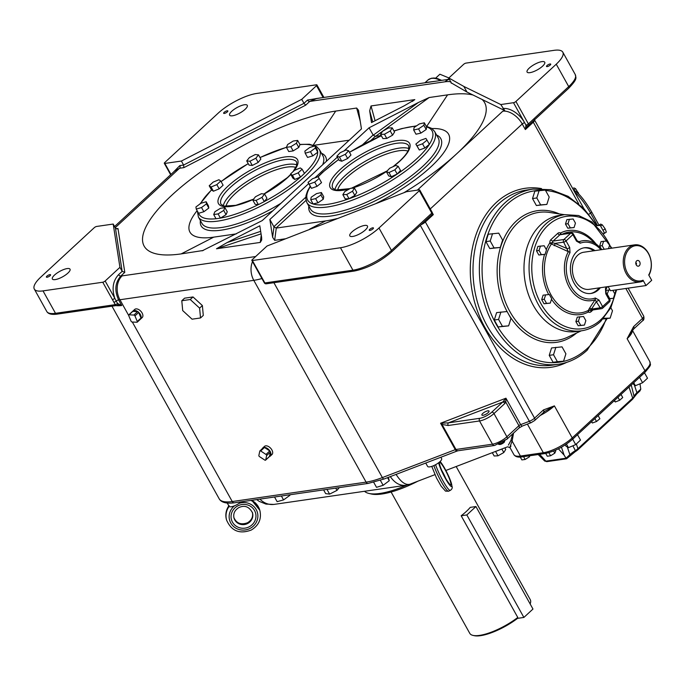 <?xml version="1.0" encoding="UTF-8"?>
<svg xmlns="http://www.w3.org/2000/svg" width="686" height="686" viewBox="0 0 686 686"><rect width="100%" height="100%" fill="white"/><g stroke="black" fill="none" stroke-linecap="round" stroke-linejoin="round"><path stroke-width="1.03" d="M227.289 503.121L229.047 506.268A8.026 2.444 -29.1 0 0 233.892 506.054A8.026 2.444 -29.1 0 0 241.078 501.843M425.74 463.041L427.592 466.377A8.026 2.444 -29.1 0 0 431.305 466.531A8.026 2.444 -29.1 0 0 439.906 461.704A8.026 2.444 -29.1 0 0 441.621 458.574L440.884 457.245M482.755 413.452A4.09 1.243 150.9 0 1 486.468 411.214A4.09 1.243 150.9 0 1 489.032 411.068A4.09 1.243 150.9 0 1 488.158 412.663A4.09 1.243 150.9 0 1 484.453 414.901A4.09 1.243 150.9 0 1 481.889 415.047A4.09 1.243 150.9 0 1 482.755 413.452M274.529 496.998L277.127 501.663L283.558 499.905L289.912 495.326L289.895 494.769M281.389 496.004L283.558 499.905M289.621 494.812L289.912 495.326M388.336 477.37L389.262 480.706L383.14 485.311L376.503 487.317L373.716 482.309M380.37 480.337L383.14 485.311M387.564 477.662L389.262 480.706M323.595 489.881L325.679 493.628L329.606 494.117L336.98 490.387L339.253 487.609M326.973 489.392L329.606 494.117M335.72 488.123L336.98 490.387M503.533 401.25A1.921 0.806 -157.1 0 1 505.805 402.125L518.916 425.672L506.903 436.776L493.98 413.555L504.87 403.479L505.805 402.125L505.942 398.206L502.709 402.065L491.819 412.14A9.621 2.924 150.9 0 1 479.78 418.306L448.447 422.85L440.575 423.236L442.041 424.463L455.958 449.476A1.921 0.583 -29.1 0 0 455.281 449.664L382.376 477.585A46.176 14.037 150.9 0 1 366.101 482.129L232.254 501.543A46.176 14.037 150.9 0 1 219.177 498.791L111.972 306.179M132.355 311.77A0.96 0.575 -132.7 0 1 132.672 311.367A5.531 3.293 47.3 0 1 132.973 311.024L134.679 309.446A5.531 3.293 47.3 0 1 142.088 312.979A5.531 3.293 47.3 0 1 142.191 317.575L141.024 318.647M262.258 448.73A5.531 3.293 47.3 0 1 262.772 447.967L264.479 446.397A5.531 3.293 47.3 0 1 271.888 449.93A5.531 3.293 47.3 0 1 271.982 454.518L270.284 456.096A5.531 3.293 47.3 0 1 269.435 456.567A0.96 0.575 -132.7 0 1 269.366 456.662L265.576 460.16A0.96 0.575 47.3 0 1 264.796 460.083L259.497 456.61A0.96 0.575 47.3 0 1 258.862 455.478L259.797 451.105A0.96 0.575 47.3 0 1 260.697 450.976L265.988 454.441A0.96 0.575 47.3 0 1 266.622 455.573L265.696 459.954A0.96 0.575 47.3 0 1 265.576 460.16M132.973 311.024A5.531 3.293 47.3 0 1 137.775 311.641A0.96 0.575 -132.7 0 1 138.598 312.31A5.531 3.293 47.3 0 1 140.381 314.557A5.531 3.293 47.3 0 1 141.067 318.184A0.96 0.575 -132.7 0 1 140.973 318.707L137.243 322.154A0.96 0.575 47.3 0 1 136.934 322.249L132.089 322A0.96 0.575 47.3 0 1 131.052 321.151L128.711 315.577A0.96 0.575 47.3 0 1 129.071 314.805L133.907 315.063A0.96 0.575 47.3 0 1 134.945 315.903L137.294 321.485A0.96 0.575 47.3 0 1 137.243 322.154M262.772 447.967A5.531 3.293 47.3 0 1 263.57 447.512M263.613 447.504A0.96 0.575 -132.7 0 1 264.333 447.401A5.531 3.293 47.3 0 1 269.915 451.054A0.96 0.575 -132.7 0 1 270.413 451.954A0.96 0.575 47.3 0 1 270.404 452.083L269.478 456.456A0.96 0.575 47.3 0 1 269.435 456.567M138.598 312.31A0.96 0.575 47.3 0 1 138.675 312.464L141.016 318.038A0.96 0.575 47.3 0 1 141.067 318.184M132.672 311.367A0.96 0.575 47.3 0 1 132.792 311.367L137.637 311.615A0.96 0.575 47.3 0 1 137.775 311.641M181.79 300.742L184.568 298.178L193.023 296.952L202.379 305.562L203.288 315.406L200.518 317.961L192.063 319.187L182.699 310.578L181.79 300.742L190.245 299.516L199.609 308.125L200.518 317.961M193.023 296.952L190.245 299.516M202.379 305.562L199.609 308.125M264.333 447.401A0.96 0.575 47.3 0 1 264.479 447.478L269.77 450.951A0.96 0.575 47.3 0 1 269.915 451.054M270.413 451.954A5.531 3.293 47.3 0 1 270.284 456.096M117.743 304.944L121.731 305.527L117.58 303.478L116.226 301.085A1.921 0.583 150.9 0 1 118.609 299.919C114.339 290.598 115.068 282.641 120.779 276.046A1.921 1.14 47.3 0 1 118.609 274.632C112.924 280.806 111.655 288.695 114.802 298.299L105.164 280.994L119.939 267.343L122.168 271.347L124.801 272.325L117.983 228.532L117.126 228.867L115.428 228.052L122.168 271.347L118.609 274.632M113.91 302.243A1.921 0.583 -29.1 0 0 116.226 301.085L114.802 298.299A1.921 0.583 -29.1 0 1 112.393 299.533L115.248 304.644L55.497 313.313A30.784 9.355 150.9 0 1 46.777 311.478L34.3 289.055A30.784 9.355 -29.1 0 0 43.012 290.89L102.763 282.229L112.393 299.533M34.3 289.055A30.784 9.355 -29.1 0 1 40.86 277.033L94.265 227.683A1.921 0.583 150.9 0 1 96.675 226.449L113.199 224.048L115.428 228.052M105.164 280.994A1.921 0.583 150.9 0 1 102.763 282.229M119.939 267.343L113.199 224.048M50.078 275.703A2.401 0.729 150.9 0 1 47.891 277.015A2.401 0.729 150.9 0 1 46.382 277.101A2.401 0.729 150.9 0 1 46.897 276.158A2.401 0.729 150.9 0 1 49.075 274.846A2.401 0.729 150.9 0 1 50.584 274.76A2.401 0.729 150.9 0 1 50.078 275.703M67.871 273.122A10.101 3.07 150.9 0 1 58.713 278.636A10.101 3.07 150.9 0 1 52.368 278.996A10.101 3.07 150.9 0 1 54.52 275.052A10.101 3.07 150.9 0 1 63.678 269.538A10.101 3.07 150.9 0 1 70.023 269.178A10.101 3.07 150.9 0 1 67.871 273.122M115.222 227.692L178.48 169.236A17.313 10.29 -132.7 0 0 174.75 170.934L179.586 168.25A1.921 1.432 81.7 0 0 179.835 165.592L173.318 172.255M178.48 169.236A28.855 8.772 150.9 0 1 179.586 168.25L183.891 167.624L183.608 165.043L179.835 165.592M183.891 167.624L305.673 105.181L303.975 103.329L183.608 165.043L181.378 161.047L301.754 99.324L303.975 103.329L307.534 100.036A1.921 1.14 47.3 0 0 309.695 101.459L316.692 98.484A17.313 12.888 81.7 0 0 311.152 101.211L445.008 81.797A28.855 8.772 150.9 0 1 451.045 81.951M285.196 238.814L274.657 240.34L276.278 228.078L325.601 220.926A84.001 25.536 -29.1 0 0 336.869 218.611M272.616 237.245L269.855 219.486L273.988 226.912L272.616 237.245L274.657 240.34M269.855 219.486L308.7 183.591M314.874 177.88L337.358 157.111M344.055 150.92L369.077 127.793L418.451 102.471L373.227 135.193L375.499 136.377L429.196 97.523L418.451 102.471M429.196 97.523L447.581 94.857A130.829 39.779 150.9 0 1 472.971 94.994L466.96 92.044L463.839 86.445L500.789 104.546L504.75 110.566L472.971 94.994M451.508 83.032L466.96 92.044M375.088 120.745L371.032 105.953L414.816 99.607L404.268 105.781L371.503 122.58L369.668 110.798L372.721 121.954M371.032 105.953L369.668 110.798M203.279 250.467L181.181 253.897A130.829 39.779 150.9 0 1 172.014 195.021A130.829 39.779 150.9 0 1 335.72 111.081L356.651 108.045L360.253 121.173M202.113 250.862L262.232 220.592L361.453 128.899L358.504 110.266L356.651 108.045M261.246 235.049L260.268 242.424L216.493 248.769L261.066 233.866M260.671 231.354L227.04 242.604L216.493 248.769M227.04 242.604L259.805 225.797L261.64 237.588L261.683 239.98L260.268 242.424M252.388 260.534L340.462 247.757A30.784 9.355 -29.1 0 0 378.981 228.009L419.317 190.734A1.921 0.583 150.9 0 0 419.729 189.979A1.921 0.583 150.9 0 0 419.18 189.868L406.472 191.711L267.025 246.017L252.259 259.668A1.921 0.583 150.9 0 0 251.848 260.414L264.324 282.838A1.921 1.921 0 0 0 266.279 283.807L354.353 271.039A1.921 1.432 -98.3 0 1 352.938 270.181L264.873 282.949L252.388 260.534A1.921 0.583 150.9 0 1 251.848 260.414M562.803 52.17L575.28 74.585A30.784 9.355 150.9 0 1 568.72 86.608L528.383 123.892L515.906 101.468L556.243 64.192A30.784 9.355 -29.1 0 0 562.803 52.17A30.784 9.355 -29.1 0 0 554.091 50.335L466.017 63.103A1.921 0.583 150.9 0 0 463.616 64.338L448.841 77.99L463.839 86.445M448.841 77.99L451.294 83.22M197.122 210.662A84.001 25.536 -29.1 0 0 213.74 237.142L236.344 233.866M376.202 203.408A84.001 25.536 -29.1 0 0 442.976 153.724A84.001 25.536 -29.1 0 0 431.966 128.556M482.104 99.47A130.829 39.779 150.9 0 1 456.747 153.733A130.829 39.779 150.9 0 1 404.037 192.646M417.362 190.125L502.769 111.201L504.75 110.566M369.077 127.793L373.227 135.193M349.234 140.184L314.025 145.295M220.772 181.01L223.113 185.211L219.177 188.847L213.397 191.222L211.554 189.953L209.213 185.752L213.149 182.116L218.928 179.741L220.772 181.01L216.836 184.645L211.056 187.012L209.213 185.752M213.397 191.222L211.056 187.012M219.177 188.847L216.836 184.645M196.247 209.093L195.922 206.975L200.861 203.296L206.134 201.735L206.469 203.853L201.521 207.532L196.247 209.093L198.588 213.295L203.862 211.734L201.521 207.532M206.134 201.735L208.475 205.937L208.81 208.055L203.862 211.734M208.81 208.055L206.469 203.853M224.914 207.618L227.255 211.82L226.046 214.649L220.523 218.071L216.039 218.757L213.698 214.555L214.898 211.725L220.515 208.252L224.914 207.618L223.705 210.448L218.097 213.912L213.698 214.555M220.438 218.122L218.097 213.912M226.046 214.649L223.705 210.448M264.616 194.044L266.957 198.254L264.29 201.598L258.399 204.625L255.158 204.299L252.817 200.098L255.484 196.745L261.383 193.726L264.616 194.044L261.949 197.397L256.058 200.423L252.817 200.098M258.399 204.625L256.058 200.423M264.29 201.598L261.949 197.397M302.123 169.21L304.464 173.412L300.528 177.057L294.748 179.423L292.408 175.222L290.564 173.952L294.5 170.317L300.279 167.941L302.123 169.21L298.187 172.846L292.408 175.222M300.528 177.057L298.187 172.846M294.748 179.423L292.905 178.154L290.564 173.952M381.236 135.545L375.499 136.377M273.988 226.912L276.278 228.078M431.691 214.881L433.312 214.624L432.377 213.861M301.754 99.324L316.52 85.673L323.14 97.549M170.968 174.433L164.854 163.44A1.921 0.583 150.9 0 1 164.306 163.328A1.921 0.583 150.9 0 1 164.717 162.573L218.122 113.216A30.784 9.355 -29.1 0 1 256.641 93.468L316.392 84.807A1.921 0.583 150.9 0 1 316.932 84.918A1.921 0.583 150.9 0 1 316.52 85.673M164.854 163.44L181.378 161.047M227.34 111.878A2.401 0.729 150.9 0 1 225.162 113.199A2.401 0.729 150.9 0 1 223.653 113.284A2.401 0.729 150.9 0 1 224.168 112.341A2.401 0.729 150.9 0 1 226.346 111.029A2.401 0.729 150.9 0 1 227.855 110.943A2.401 0.729 150.9 0 1 227.34 111.878M245.134 109.297A10.101 3.07 150.9 0 1 235.984 114.819A10.101 3.07 150.9 0 1 229.639 115.179A10.101 3.07 150.9 0 1 231.791 111.235A10.101 3.07 150.9 0 1 240.949 105.721A10.101 3.07 150.9 0 1 247.286 105.352A10.101 3.07 150.9 0 1 245.134 109.297M515.906 101.468A1.921 0.583 150.9 0 1 513.497 102.703L524.636 122.725A19.242 11.439 -132.7 0 0 503.018 108.551M500.789 104.546L513.497 102.703M550.206 65.067A2.401 0.729 150.9 0 1 548.028 66.379A2.401 0.729 150.9 0 1 546.519 66.465A2.401 0.729 150.9 0 1 547.025 65.53A2.401 0.729 150.9 0 1 549.212 64.21A2.401 0.729 150.9 0 1 550.721 64.124A2.401 0.729 150.9 0 1 550.206 65.067M542.583 66.173A10.101 3.07 150.9 0 1 533.425 71.687A10.101 3.07 150.9 0 1 527.08 72.056A10.101 3.07 150.9 0 1 529.232 68.111A10.101 3.07 150.9 0 1 538.39 62.589A10.101 3.07 150.9 0 1 544.735 62.229A10.101 3.07 150.9 0 1 542.583 66.173M372.944 228.884A2.401 0.729 150.9 0 1 370.757 230.196A2.401 0.729 150.9 0 1 369.248 230.282A2.401 0.729 150.9 0 1 369.763 229.347A2.401 0.729 150.9 0 1 371.941 228.035A2.401 0.729 150.9 0 1 373.45 227.949A2.401 0.729 150.9 0 1 372.944 228.884M365.312 229.99A10.101 3.07 150.9 0 1 356.154 235.504A10.101 3.07 150.9 0 1 349.817 235.873A10.101 3.07 150.9 0 1 351.969 231.928A10.101 3.07 150.9 0 1 361.119 226.414A10.101 3.07 150.9 0 1 367.464 226.046A10.101 3.07 150.9 0 1 365.312 229.99M528.006 125.675A1.921 1.432 -98.3 0 1 527.388 125.975A1.921 1.921 0 0 0 528.417 125.487A1.921 1.14 47.3 0 0 528.383 123.892A1.921 0.583 150.9 0 1 525.973 125.126L525.356 129.56L527.483 125.958M118.369 304.841L117.658 305.038A1.921 1.038 -130.9 0 0 117.563 303.486A1.921 1.02 49.4 0 1 117.666 305.03A1.921 1.02 49.4 0 1 117.658 305.038L117.666 305.03M316.692 98.484L429.016 82.2M436.193 81.162L425.174 82.569L427.85 80.091A17.313 10.29 47.3 0 1 440.515 80.536M504.87 403.479A1.921 1.14 -132.7 0 0 502.709 402.065L448.447 422.85A1.921 1.432 81.7 0 0 448.198 425.5L479.531 420.964A11.542 3.507 -29.1 0 0 493.98 413.555A1.921 1.14 -132.7 0 0 491.819 412.14M442.367 423.476A1.921 0.677 121.2 0 0 442.041 424.463L448.198 425.5M249.387 157.566L255.278 154.539L258.511 154.864L255.852 158.217L249.953 161.236L246.72 160.91L249.387 157.566M258.511 154.864L260.851 159.066L258.193 162.419L252.294 165.446L249.061 165.12L246.72 160.91M252.294 165.446L249.953 161.236M258.193 162.419L255.852 158.217M315.08 145.869L317.421 150.071L317.755 152.198L312.816 155.876L310.475 151.666L305.201 153.227L304.867 151.109L309.815 147.43L315.08 145.869L315.414 147.987L310.475 151.666M317.755 152.198L315.414 147.987M312.816 155.876L307.542 157.428L305.201 153.227M297.638 140.407L299.979 144.609L298.77 147.439L296.429 143.237L290.821 146.71L286.422 147.344L287.623 144.514L293.239 141.042L297.638 140.407L296.429 143.237M298.77 147.439L293.162 150.911L288.763 151.555L286.422 147.344M293.162 150.911L290.821 146.71M424.317 122.794L426.649 126.996L426.212 129.491L420.887 133.101L416.008 134.207L413.667 130.006L414.112 127.502L419.438 123.9L424.317 122.794L423.871 125.289L418.546 128.891L413.667 130.006M392.203 127.845L394.544 132.055L392.589 135.168L386.784 138.443L382.934 138.598L380.593 134.396L382.548 131.283L388.353 128.008L392.203 127.845L390.248 130.966L384.452 134.242L380.593 134.396M348.642 150.783L350.983 154.985L347.656 158.509L341.765 161.227L339.201 160.43L336.86 156.228L340.187 152.704L346.078 149.977L348.642 150.783L345.315 154.307L339.424 157.025L336.86 156.228M319.196 178.446L321.528 182.648L317.052 186.343L311.478 188.324L308.04 182.407L312.524 178.72L318.098 176.739L319.196 178.446L314.711 182.133L309.137 184.114L308.04 182.407M321.382 192.517L323.723 196.728L323.278 199.223L317.961 202.824L313.082 203.931L310.741 199.729L311.178 197.234L316.503 193.632L321.382 192.517L320.945 195.021L315.62 198.623L310.741 199.729M354.456 188.127L356.797 192.329L354.842 195.441L349.045 198.717L345.187 198.88L342.846 194.678L344.801 191.557L350.606 188.281L354.456 188.127L352.501 191.24L346.704 194.515L342.846 194.678M398.189 166.295L400.53 170.505L397.203 174.021L391.312 176.748L388.748 175.942L386.407 171.74L389.742 168.216L395.625 165.498L398.189 166.295L394.862 169.819L388.971 172.546L386.407 171.74M427.009 140.115L429.35 144.317L424.874 148.005L419.3 149.985L415.862 144.077L420.338 140.39L425.912 138.401L427.009 140.115L422.533 143.803L416.959 145.784L415.862 144.077M420.887 133.101L418.546 128.891M426.212 129.491L423.871 125.289M392.589 135.168L390.248 130.966M386.784 138.443L384.452 134.242M347.656 158.509L345.315 154.307M341.765 161.227L339.424 157.025M317.052 186.343L314.711 182.133M311.478 188.324L309.137 184.114M323.278 199.223L320.945 195.021M317.961 202.824L315.62 198.623M354.842 195.441L352.501 191.24M349.045 198.717L346.704 194.515M391.312 176.748L388.971 172.546M397.203 174.021L394.862 169.819M419.3 149.985L416.959 145.784M424.874 148.005L422.533 143.803M563.566 361.205L553.087 362.302L549.229 355.365L551.553 347.956L562.04 346.867L565.899 353.805L563.566 361.205L557.375 361.676L553.516 354.739L555.849 347.339M610.823 307.757L612.487 310.749L610.154 318.15L603.114 318.981M546.853 204.419L536.375 205.517L532.516 198.58L534.848 191.171L545.327 190.082L549.186 197.019L546.853 204.419L540.662 204.891L536.804 197.954L539.136 190.554M500.266 247.475L489.787 248.572L485.92 241.635L488.252 234.226L498.739 233.137L502.598 240.074L500.266 247.475L494.074 247.946L490.216 241.009L492.548 233.609M508.618 325.867L498.139 326.965L494.28 320.028L496.613 312.619L507.091 311.53L510.95 318.467L508.618 325.867L502.426 326.339L498.568 319.402L500.9 312.001M553.087 362.302L557.375 361.676M549.229 355.365L553.516 354.739M610.154 318.15L603.766 318.261M603.363 318.707L603.963 318.621M596.563 225.703L600.267 225.42L604.134 232.357L603.714 233.669M536.375 205.517L540.662 204.891M532.516 198.58L536.804 197.954M485.92 241.635L490.216 241.009M489.787 248.572L494.074 247.946M494.28 320.028L498.568 319.402M498.139 326.965L502.426 326.339M611.869 248.16L591.907 221.921L578.598 215.524L564.698 214.649L559.613 215.387A58.679 43.69 81.7 0 0 540.842 224.614A58.679 43.69 81.7 0 0 527.971 293.154A58.679 43.69 81.7 0 0 576.454 331.535L581.539 330.798C588.657 329.726 595.054 326.587 600.722 321.382L610.9 307.62L616.62 289.818M574.053 227.572L567.794 228.224L565.478 224.065L566.876 219.623L573.136 218.971L575.451 223.13L574.053 227.572L570.332 227.855L568.017 223.696L569.414 219.254M545.07 254.352L538.819 255.003L536.503 250.844L537.901 246.403L544.161 245.751L546.476 249.91L545.07 254.352L541.357 254.635L539.042 250.476L540.439 246.034M550.275 303.109L544.015 303.761L541.7 299.602L543.098 295.16L549.357 294.508L551.673 298.667L550.275 303.109L546.553 303.392L544.238 299.233L545.636 294.791M584.446 325.087L578.187 325.739L575.871 321.58L577.269 317.138L583.529 316.486L585.844 320.645L584.446 325.087L580.733 325.37L578.409 321.211L579.816 316.769M605.764 291.893L606.244 290.358L609.974 289.895M612.872 290.367L614.819 293.865L613.421 298.307L609.417 298.787M601.073 248.598L599.65 246.042L601.047 241.601L607.307 240.949L609.622 245.108L608.508 248.649M567.794 228.224L570.332 227.855M565.478 224.065L568.017 223.696M538.819 255.003L541.357 254.635M536.503 250.844L539.042 250.476M544.015 303.761L546.553 303.392M541.7 299.602L544.238 299.233M578.187 325.739L580.733 325.37M575.871 321.58L578.409 321.211M607.016 294.483L608.791 289.989M613.421 298.307L609.708 298.59L607.393 294.431M604.195 249.275L602.197 245.674L603.594 241.232M599.65 246.042L602.197 245.674M552.539 242.698L549.829 242.913A1.921 0.995 -146 0 0 551.433 243.984L568.351 251.659A1.921 0.918 28.8 0 1 570.015 252.611L569.689 247.449L566.053 240.923A1.921 0.583 150.9 0 1 563.643 242.158L568.351 251.659A30.253 22.527 81.7 0 0 569.226 287.211A30.253 22.527 81.7 0 0 595.079 299.688L600.19 307.817L591.538 309.077A1.921 1.526 33.1 0 0 589.248 308.657L588.382 310.372A1.921 1.243 -117.8 0 0 588.296 312.01A1.921 1.106 120 0 1 590.046 310.081A1.921 1.809 11.3 0 0 588.382 310.372A40.808 30.381 -98.3 0 1 550.918 294.723A40.808 30.381 -98.3 0 1 551.433 243.984A1.921 1.192 134.7 0 0 552.539 242.698A1.921 1.432 -98.3 0 1 553.087 241.069L559.905 234.775L570.709 233.206L563.892 239.508A1.921 1.432 81.7 0 0 563.643 242.158L554.991 243.41L552.539 242.698M561.388 234.346A1.921 1.243 62.2 0 1 560.488 233.069A1.921 1.106 -60 0 0 560.659 234.449M606.33 286.851A28.589 21.283 -98.3 0 1 605.455 288.592L605.789 293.762L609.417 300.288L602.6 306.582A1.921 0.583 -29.1 0 1 600.19 307.817A1.921 1.432 81.7 0 0 601.605 308.674L590.8 310.244A1.921 1.432 -98.3 0 1 590.046 310.081L591.538 309.077L596.563 301.291A1.921 0.583 150.9 0 0 598.972 300.056L595.277 297.998A1.921 1.269 69 0 1 595.079 299.688L589.248 308.657M554.202 245.691A1.921 0.935 113.1 0 0 554.991 243.41L567.279 248.684A1.921 0.583 -29.1 0 0 569.689 247.449M601.922 249.601L598.132 245.708A30.253 22.527 81.7 0 0 579.121 241.704L577.226 240.872M578.006 241.549L576.909 240.392A1.921 0.583 150.9 0 1 576.506 241.146L580.193 243.204A1.921 1.269 69 0 0 579.121 241.704L577.981 241.532M600.353 287.717A23.084 17.193 -98.3 0 1 598.432 289.818A23.084 17.193 -98.3 0 1 591.049 293.454A23.084 17.193 -98.3 0 1 571.97 278.353A23.084 17.193 -98.3 0 1 577.037 251.385A23.084 17.193 -98.3 0 1 584.421 247.757A23.084 17.193 -98.3 0 1 594.976 250.613M590.414 293.531A23.084 17.193 81.7 0 0 597.163 290.007A23.084 17.193 81.7 0 0 599.084 287.897M605.789 293.762A1.921 0.583 -29.1 0 0 606.192 293.008L605.867 289.706A1.921 0.918 28.8 0 1 605.849 289.732M605.455 288.592A1.921 0.918 28.8 0 1 605.867 289.706L607.299 286.714M593.707 250.793A23.084 17.193 81.7 0 0 583.786 247.86M640.004 281.972L589.154 289.338A18.745 13.96 -98.3 0 1 575.391 281.02A18.745 13.96 -98.3 0 1 583.777 252.234L634.619 244.859A18.745 13.96 81.7 0 0 626.241 273.645A18.745 13.96 81.7 0 0 640.004 281.972A18.745 13.96 81.7 0 0 642.868 281.123L643.039 280.205L646.015 285.556L651.7 280.308L648.716 274.949A17.785 13.24 -98.3 0 0 641.77 246.857A17.785 13.24 -98.3 0 0 624.612 262.712A17.785 13.24 -98.3 0 0 643.039 280.205M648.896 275.266A18.745 13.96 81.7 0 0 648.381 253.185A18.745 13.96 81.7 0 0 634.619 244.859M646.015 285.556L610.429 290.718L608.13 286.594M274.126 504.39L274.117 504.39C268.843 505.042 264.101 503.284 259.891 499.116M390.317 476.607C394.716 482.987 399.869 485.885 405.786 485.302L408.624 484.522M405.786 485.302L409.962 484.213C405.589 485.388 400.958 482.121 396.088 474.395M512.742 433.826L510.89 440.558L508.395 445.103M420.998 224.759A5.771 1.758 -29.1 0 0 425.363 221.964L534.557 418.151A2.89 1.715 -132.7 0 1 534.608 420.544L544.735 411.403L554.391 405.88L543.449 409.928L534.557 418.151A5.771 1.758 150.9 0 1 529.369 421.29L520.648 424.625A1.921 0.583 -29.1 0 0 518.916 425.672A2.89 1.715 -132.7 0 1 518.968 428.064L522.363 426.032A2.89 1.175 -111 0 1 520.648 424.625L505.942 398.206L440.575 423.236L455.281 449.664A2.89 1.175 -111 0 0 457.005 451.071L458.077 450.753A2.89 2.152 -98.3 0 1 455.958 449.476L492.462 444.185L479.531 420.964A1.921 1.432 -98.3 0 1 479.78 418.306M510.95 446.029C509.355 448.936 509.749 447.298 512.133 441.107A1.921 1.518 28.3 0 0 510.89 440.558M448.893 77.947L439.898 74.217L435.713 78.084M447.761 79.482L449.021 78.324M625.838 288.48L642.49 318.407L633.598 326.622L627.115 338.678L633.032 329.306M543.509 412.329A2.89 1.715 -132.7 0 0 543.449 409.928M633.598 326.622A2.89 1.715 47.3 0 1 633.65 329.023A2.89 1.715 47.3 0 1 633.615 329.048M632.758 383.594L635.365 385.712L642.593 382.754L647.507 378.2L644.471 372.772M639.481 377.386L644.506 372.798M639.584 377.343L642.593 382.754M633.701 382.728L635.365 385.712M565.264 444.88L565.984 446.166L568.445 447.658L575.7 444.614L580.502 440.086L577.483 434.675L572.69 439.203L575.7 444.614M566.456 444.082L568.445 447.658M591.521 421.701L592.344 422.988L596.52 421.513L599.881 418.743L598.132 415.596M591.589 421.641L592.344 422.988M594.891 418.589L596.52 421.513M520.28 457.065L521.866 459.912L525.133 459.466L529.36 456.876L529.866 455.736M523.564 456.653L525.133 459.466M528.812 455.89L529.36 456.876M614.099 400.847L615.342 401.97L619.638 400.272L622.725 397.528L621.01 394.45M614.51 400.461L615.342 401.97M617.966 397.263L619.638 400.272M545.73 453.42L547.299 456.233L550.592 455.761L554.803 453.163L555.729 451.036L555.308 450.282M548.86 452.666L550.592 455.761M553.602 451.002L554.803 453.163M561.448 447.195L564.081 455.075L566.036 458.214L545.85 461.146A4.588 1.398 150.9 0 1 544.624 460.966L538.21 454.526M640.775 389.151L636.925 392.701A1.921 1.14 47.3 0 1 636.78 393.884L639.952 390.943L640.775 389.151L639.995 383.817M575.52 451.439L566.533 458.788L566.036 458.214L569.886 454.664L567.322 446.98M639.283 265.722A2.89 2.152 -98.3 0 1 636.891 265.705A2.89 2.152 -98.3 0 1 636.256 261.34A2.89 2.152 -98.3 0 1 636.608 260.92A2.89 2.152 -98.3 0 1 639.652 261.752A2.89 2.152 -98.3 0 1 639.283 265.722M636.068 264.53A0.96 0.72 81.7 0 0 635.802 262.695M600.593 226.003L602.334 224.871L600.67 224.099L599.015 225.171M603.783 233.737L606.347 232.082L605.163 228.867L602.334 224.871M602.977 230.282L605.163 228.867M573.522 189.988L575.563 188.667L573.899 187.895L572.75 188.641M578.967 194.215L575.563 188.667M577.792 193.049L578.392 192.655M503.044 448.558L496.638 451.062M492.308 452.674L494.143 455.976L497.993 455.821L503.798 452.546L505.745 449.424L504.879 447.864M495.652 451.611L497.993 455.821M501.852 449.047L503.798 452.546M406.644 485.156A57.718 17.544 150.9 0 1 368.931 493.44A57.718 17.544 150.9 0 1 364.54 491.279M368.931 493.44L371.323 493.997A55.798 16.961 -29.1 0 0 417.937 481.16M466.291 511.482A34.626 10.53 -29.1 0 0 470.262 507.366L475.921 506.542L532.971 609.039L523.881 617.443L517.57 618.352L517.776 617.46L461.172 515.761A34.626 10.53 -29.1 0 0 466.291 511.482M456.164 466.514L530.269 599.658A34.626 10.53 150.9 0 1 530.321 603.474A34.626 10.53 150.9 0 1 530.141 603.963L530.321 603.474M517.776 617.46A34.626 10.53 150.9 0 1 472.98 635.39L474.18 635.665A33.665 10.23 -29.1 0 0 517.57 618.352M461.172 515.761L466.832 514.946L475.921 506.542M466.832 514.946L523.881 617.443M472.98 635.39A34.626 10.53 150.9 0 1 469.764 633.332L391.106 492.008M239.122 503.335A14.432 13.711 -15.5 0 1 256.77 510.684A14.432 13.711 -15.5 0 1 250.193 528.34A14.432 13.711 -15.5 0 1 231.465 524.147A14.432 13.711 -15.5 0 1 234.561 505.788M229.115 506.371A17.313 16.455 164.5 0 0 226.586 520.091L226.423 519.508A17.313 16.455 -15.5 0 1 228.858 505.934M226.5 519.799A17.313 16.455 -15.5 0 1 226.423 519.508C225.145 514.474 226.037 509.792 229.09 505.462M233.926 517.75A9.621 9.141 164.5 0 0 247.56 522.895A9.621 9.141 164.5 0 0 252.457 512.605M247.723 523.469A9.621 9.141 -15.5 0 1 233.995 518.033C233.069 513.634 234.681 510.161 238.822 507.606C244.679 504.879 249.25 506.645 252.534 512.896A9.621 9.141 -15.5 0 1 247.723 523.469M237.716 505.925A12.502 11.885 164.5 0 0 232.477 522.157A12.502 11.885 164.5 0 0 249.301 526.745A12.502 11.885 164.5 0 0 254.54 510.513A12.502 11.885 164.5 0 0 237.716 505.925M251.633 500.317A17.313 16.455 -15.5 0 1 259.797 510.264L259.951 510.838A17.313 16.455 164.5 0 0 250.827 500.437M435.584 464.722A17.313 2.461 63.5 0 0 443.516 481.838A17.313 2.461 63.5 0 0 450.308 490.361C451.817 489.392 452.434 488.183 452.16 486.743L448.79 476.418L444.271 467.535L440.206 461.429M440.112 461.515A14.432 2.049 -116.5 0 1 447.392 473.503A14.432 2.049 -116.5 0 1 451.834 485.602A14.432 2.049 -116.5 0 1 446.037 479.591A14.432 2.049 -116.5 0 1 438.637 462.767M431.777 466.394L436.51 478.005L441.098 486.142L445.514 491.125L448.601 491.21A17.313 2.461 -116.5 0 1 441.818 482.687A17.313 2.461 -116.5 0 1 433.886 465.571M439.357 463.179A12.502 1.784 63.5 0 0 445.343 477.782A12.502 1.784 63.5 0 0 450.942 483.999A12.502 1.784 63.5 0 0 444.948 469.396A12.502 1.784 63.5 0 0 439.357 463.179M441.75 470.425A9.621 1.372 -116.5 0 1 445.626 478.211M420.329 225.377L529.369 421.29A2.89 1.175 -111 0 0 531.093 422.687L534.608 420.544M273.903 282.701L382.376 477.585A2.89 1.175 -111 0 0 384.091 478.991L457.005 451.071M115.857 305.613A46.176 14.037 -29.1 0 0 121.731 305.527L118.609 299.919A46.176 14.037 -29.1 0 0 119.939 299.748L253.794 280.342A46.176 14.037 -29.1 0 0 261.932 278.533M252.508 261.606A17.313 12.888 -98.3 0 0 253.794 280.342L366.101 482.129A2.89 2.152 -98.3 0 0 368.219 483.416L384.091 478.991M255.655 256.53L122.142 275.883A17.313 12.888 -98.3 0 0 119.939 299.748L128.659 315.423M132.321 322.008L232.254 501.543A2.89 2.152 -98.3 0 0 234.372 502.821L368.219 483.416M134.945 315.903L138.675 312.464M137.637 311.615L133.907 315.063M129.071 314.805L132.792 311.367M141.016 318.038L137.294 321.485M260.697 450.976L264.479 447.478M266.622 455.573L270.404 452.083M269.77 450.951L265.988 454.441M269.478 456.456L265.696 459.954M122.142 275.883A28.855 8.772 150.9 0 1 120.779 276.046L124.801 272.325M117.58 303.478A1.921 0.583 -29.1 0 0 117.563 303.486A1.921 0.583 150.9 0 1 115.248 304.644A1.921 1.432 -98.3 0 0 116.654 305.502A1.921 1.921 0 0 0 117.64 305.047A1.921 1.038 -130.9 0 1 117.272 305.201A1.921 1.432 -98.3 0 1 116.654 305.502L56.912 314.162A1.921 1.432 -98.3 0 1 55.497 313.313L43.012 290.89M117.983 228.532L116.26 228.781M305.673 105.181L309.695 101.459A28.855 8.772 150.9 0 1 311.152 101.211M313.245 145.029L335.72 111.081M181.181 253.897L213.74 237.142M325.601 220.926L309.695 229.107M426.735 126.335L447.581 94.857M445.008 81.797A17.313 12.888 -98.3 0 1 449.553 79.276M414.816 99.607L412.217 101.494M373.09 134.996L362.654 144.643M305.776 197.199L273.868 226.697M326.39 161.296A71.19 21.643 -29.1 0 0 321.442 153.244M200.406 220.609A71.19 21.643 -29.1 0 0 272.856 210.774M197.397 211.142L198.383 216.973A69.26 21.06 -29.1 0 0 241.884 214.469A69.26 21.06 -29.1 0 0 304.661 176.654A69.26 21.06 -29.1 0 0 319.419 149.599L322.986 156.005A69.26 21.06 150.9 0 1 322.677 164.726M281.011 203.236A69.26 21.06 150.9 0 1 201.95 223.379L198.383 216.973M300.442 177.091A67.339 20.477 150.9 0 1 264.333 201.555M258.348 204.617A67.339 20.477 150.9 0 1 220.523 218.071M216.013 218.723A67.339 20.477 150.9 0 1 198.666 213.269M200.672 203.433A67.339 20.477 150.9 0 1 211.58 189.971M276.064 228.078L306.016 200.398M370.903 140.433L375.216 136.445M308.837 206.143A75.031 22.81 -29.1 0 0 349.663 211.391A75.031 22.81 -29.1 0 0 424.788 167.89A75.031 22.81 -29.1 0 0 436.596 135.031M438.208 137.92A73.11 22.226 150.9 0 1 422.627 166.466A73.11 22.226 150.9 0 1 356.36 206.392A73.11 22.226 150.9 0 1 310.441 209.024L306.874 202.619A73.11 22.226 -29.1 0 0 352.793 199.986A73.11 22.226 -29.1 0 0 419.06 160.061A73.11 22.226 -29.1 0 0 434.641 131.515L438.208 137.92M426.615 126.927A71.19 21.643 150.9 0 1 416.899 158.646A71.19 21.643 150.9 0 1 337.761 202.259A71.19 21.643 150.9 0 1 310.364 186.575M318.167 176.859A71.19 21.643 150.9 0 1 322.832 172.289A71.19 21.643 150.9 0 1 338.704 159.529M430.276 208.938L522.235 123.96A1.921 0.583 150.9 0 1 524.636 122.725L525.973 125.126A1.921 1.432 -98.3 0 0 527.388 125.975M502.769 111.201A17.313 10.29 47.3 0 1 522.235 123.96L525.356 129.56L533.296 122.219A5.771 1.758 -29.1 0 0 534.531 119.964L583.855 208.578M425.08 220.986A1.921 1.14 47.3 0 0 425.363 221.964L433.312 214.624L432.429 213.037M320.122 97.987L307.534 100.036M419.729 189.979L432.206 212.403A1.921 0.583 150.9 0 1 431.794 213.149L391.457 250.433A30.784 9.355 150.9 0 1 352.938 270.181L340.462 247.757M419.317 190.734L431.794 213.149A1.921 1.14 -132.7 0 1 431.828 214.752A1.921 1.921 0 0 0 432.206 212.403M378.981 228.009L391.457 250.433A1.921 1.14 -132.7 0 1 391.492 252.028L431.828 214.752M533.013 121.242A1.921 1.14 -132.7 0 0 533.296 122.219L578.701 203.785M556.243 64.192L568.72 86.608A1.921 1.14 47.3 0 1 568.754 88.211C578.418 78.05 575.648 77.895 575.28 74.585M266.279 283.807A1.921 1.432 81.7 0 1 264.873 282.949A1.921 0.583 150.9 0 1 264.324 282.838M632.312 330.583A23.084 7.023 -29.1 0 1 627.115 338.678L644.943 370.706L572.218 437.917A23.084 7.023 150.9 0 1 543.329 452.726L520.451 456.044A23.084 7.023 150.9 0 1 513.917 454.672L510.007 447.649L507.657 446.792L445.883 470.459M539.951 415.613A23.084 7.023 -29.1 0 0 554.391 405.88L572.218 437.917A1.921 1.14 -132.7 0 1 572.253 439.512L644.977 372.301A1.921 1.14 -132.7 0 0 644.943 370.706A23.084 7.023 150.9 0 0 649.865 361.694C650.011 365.475 652.849 363.117 644.977 372.301M541.554 188.599A90.423 67.322 81.7 0 0 496.27 202.524A90.423 67.322 81.7 0 0 480.294 318.167A90.423 67.322 81.7 0 0 566.747 362.345M558.49 364.275L552.136 365.192A88.503 65.89 -98.3 0 1 479.017 307.311A88.503 65.89 -98.3 0 1 498.43 203.939A88.503 65.89 -98.3 0 1 526.737 190.022L533.091 189.104A88.503 65.89 81.7 0 0 504.785 203.013A88.503 65.89 81.7 0 0 485.371 306.393A88.503 65.89 81.7 0 0 558.49 364.275C569.131 362.671 578.701 357.972 587.207 350.169L607.084 318.596M506.903 436.776A11.542 3.507 150.9 0 1 492.462 444.185A2.89 2.152 -98.3 0 0 494.58 445.463L506.954 439.169A2.89 1.715 -132.7 0 0 506.903 436.776M221.124 181.636A67.339 20.477 150.9 0 1 248.263 163.68M260.037 157.6A67.339 20.477 150.9 0 1 286.456 147.404M299.962 144.652A67.339 20.477 150.9 0 1 313.991 146.195M316.426 148.279A67.339 20.477 150.9 0 1 317.181 149.634M317.678 152.249A67.339 20.477 150.9 0 1 304.447 173.387M264.144 194.001A45.216 13.746 -29.1 0 0 287.88 177.357A45.216 13.746 -29.1 0 0 290.838 174.45M294.131 170.66A45.216 13.746 -29.1 0 0 280.248 157.857A45.216 13.746 -29.1 0 0 228.138 186.017A45.216 13.746 -29.1 0 0 220.558 205.586A45.216 13.746 -29.1 0 0 253.417 199.352M253.546 199.18L235.821 205.328L224.082 206.1L221.072 204.342A43.287 13.163 150.9 0 1 230.299 187.432A43.287 13.163 150.9 0 1 269.538 163.791A43.287 13.163 150.9 0 1 296.721 162.23L296.652 165.652L293.042 171.663M296.867 164.94A43.287 13.163 -29.1 0 0 232.974 192.234A43.287 13.163 -29.1 0 0 223.302 205.886M225.951 206.366A41.366 12.58 150.9 0 1 235.135 193.658A41.366 12.58 150.9 0 1 295.872 167.444M349.508 152.343A71.19 21.643 150.9 0 1 381.373 135.802M393.987 131.052A71.19 21.643 150.9 0 1 416.119 126.147M393.481 166.492A45.422 13.806 -29.1 0 0 399.878 161.116A45.422 13.806 -29.1 0 0 396.697 140.673A45.422 13.806 -29.1 0 0 339.862 169.819A45.422 13.806 -29.1 0 0 349.5 188.907M351.909 188.23A45.422 13.806 -29.1 0 0 386.904 171.217M350.006 188.624L335.78 189.988L332.753 188.221A43.492 13.223 150.9 0 1 342.022 171.234A43.492 13.223 150.9 0 1 381.442 147.481A43.492 13.223 150.9 0 1 408.762 145.912L408.667 149.437C407.561 152.626 404.491 156.579 399.458 161.304L393.027 166.698M408.907 148.613A43.492 13.223 -29.1 0 0 344.698 176.036A43.492 13.223 -29.1 0 0 334.974 189.773M337.623 190.254A41.572 12.64 150.9 0 1 346.859 177.451A41.572 12.64 150.9 0 1 407.93 151.126M606.21 318.724A86.573 64.458 -98.3 0 1 587.173 348.574A86.573 64.458 -98.3 0 1 495.927 323.758A86.573 64.458 -98.3 0 1 506.945 204.437A86.573 64.458 -98.3 0 1 542.12 190.322M545.55 190.485A86.573 64.458 -98.3 0 1 595.585 224.828M559.296 213.921A66.516 49.521 81.7 0 0 516.241 221.132A66.516 49.521 81.7 0 0 507.083 311.53M508.746 314.497A66.516 49.521 81.7 0 0 576.574 333.027M581.265 330.841L567.596 337.229A64.63 48.114 -98.3 0 1 506.465 304.61A64.63 48.114 -98.3 0 1 518.144 222.556A64.63 48.114 -98.3 0 1 549.495 212.437L564.424 214.692M564.698 214.649A58.679 43.69 81.7 0 0 545.927 223.876A58.679 43.69 81.7 0 0 533.056 292.416A58.679 43.69 81.7 0 0 581.539 330.798M615.891 289.929A56.758 42.258 -98.3 0 1 600.687 319.787A56.758 42.258 -98.3 0 1 540.868 303.521A56.758 42.258 -98.3 0 1 548.097 225.291A56.758 42.258 -98.3 0 1 611.175 248.263M551.484 299.268A42.472 31.625 81.7 0 0 588.296 312.01A3.85 2.864 81.7 0 0 591.04 311.727L592.987 309.926M595.808 243.736A42.472 31.625 81.7 0 0 560.488 233.069A3.85 2.864 81.7 0 0 557.744 233.351L550.927 239.654A3.85 2.864 81.7 0 0 549.829 242.913A42.472 31.625 81.7 0 0 546.262 249.532M544.521 254.437A42.472 31.625 81.7 0 0 548.671 294.56M550.927 239.654A1.921 1.14 -132.7 0 0 553.087 241.069L563.892 239.508A1.921 1.14 47.3 0 1 566.053 240.923L572.87 234.621L576.506 241.146M571.327 232.906A1.921 1.432 81.7 0 0 570.709 233.206A1.921 1.14 -132.7 0 1 572.87 234.621A1.921 0.583 150.9 0 0 573.282 233.875A1.921 1.921 0 0 0 571.327 232.906L560.522 234.466A1.921 1.432 -98.3 0 0 559.905 234.775A1.921 1.14 -132.7 0 1 557.744 233.351M590.912 310.226A1.921 1.14 -132.7 0 0 591.04 311.727M562.263 234.218A40.808 30.381 -98.3 0 1 589.909 238.737L598.132 245.708M598.972 300.056L602.6 306.582A1.921 1.14 47.3 0 1 602.634 308.185L609.451 301.883A1.921 1.14 -132.7 0 0 609.417 300.288A1.921 0.583 -29.1 0 0 609.828 299.533L606.192 293.008M595.277 297.998A28.589 21.283 -98.3 0 1 570.846 286.208A28.589 21.283 -98.3 0 1 570.015 252.611M580.193 243.204A28.589 21.283 -98.3 0 1 600.953 249.747M513.917 454.672C515.435 456.773 518.084 457.511 521.866 456.902A1.921 1.432 81.7 0 1 520.451 456.044L512.133 441.107L513.531 433.089M574.568 191.9A23.084 4.725 57.1 0 1 590.569 213.106L597.54 225.625M588.897 214.195L590.569 213.106A1.921 0.583 -29.1 0 0 591.615 211.88A1.921 0.583 -29.1 0 0 591.512 211.785M599.195 225.497L591.615 211.88C584.875 200.398 578.975 193.16 573.916 190.168A1.921 1.792 115 0 0 573.53 190.048M643.725 316.152A5.771 1.758 150.9 0 1 642.49 318.407A2.89 1.715 47.3 0 1 642.542 320.799C643.862 320.293 644.248 318.741 643.725 316.152L628.136 288.154M527.397 424.102L543.329 452.726A1.921 1.432 81.7 0 0 544.744 453.583C554.408 451.594 563.583 446.903 572.253 439.512M572.904 445.789L575.34 450.625A13.686 4.159 -29.1 0 0 569.886 454.664A1.921 1.14 -132.7 0 1 569.732 455.838M558.413 448.815L564.081 455.075M539.668 454.321L545.85 461.146A1.921 1.432 -98.3 0 0 546.991 461.618L566.533 458.788M576.36 443.988L577.938 448.704A6.517 1.981 150.9 0 1 575.34 450.625L575.631 451.482L577.784 449.879L632.535 399.286L636.78 393.884M639.918 383.843L640.21 384.717M634.37 385.035L636.925 392.701A13.686 4.159 -29.1 0 0 634.061 396.362A6.517 1.981 150.9 0 1 632.689 398.103L577.938 448.704A1.921 1.14 47.3 0 1 577.784 449.879M631.249 385L634.061 396.362A1.921 1.715 21.6 0 1 634.001 397.331M629.011 387.067L632.689 398.103A1.921 1.14 47.3 0 1 632.535 399.286M504.69 440.987A4.09 1.243 150.9 0 1 504.21 441.492A4.09 1.243 150.9 0 1 499.065 444.116M259.951 510.838C261.632 519.105 258.751 525.502 251.299 530.029C239.654 534.377 231.414 531.067 226.586 520.091M233.84 517.458C236.404 523.375 240.975 525.142 247.552 522.741C251.693 520.194 253.305 516.712 252.379 512.313L252.534 512.896M251.762 500.3L259.797 510.264M439.683 464.311L439.683 464.319C439.863 467.132 445.874 480.097 449.253 483.544L448.918 483.364M448.601 491.21L450.308 490.361M132.484 311.461L128.754 314.908M263.69 447.401L259.908 450.899M114.579 226.534L174.75 170.934M211.494 189.842L199.96 203.965M338.652 159.444L322.42 172.469L318.021 176.765M310.192 186.275L307.542 190.948L306.016 195.467L305.759 198.571L306.874 202.619M316.932 84.918L323.903 97.438M164.306 163.328L170.651 174.724M534.403 119.253L534.531 119.964M528.417 125.487L568.754 88.211M391.492 252.028C379.761 262.009 367.379 268.346 354.353 271.039M56.912 314.162C51.553 314.84 48.174 313.939 46.777 311.478M428.904 82.217L449.527 79.224M441.63 80.373L437.702 78.641L434.152 77.998L431.331 78.255L427.85 80.091M424.745 82.835L425.174 82.569M221.064 181.533L248.212 163.602M259.994 157.514L286.456 147.258M299.876 144.429L309.395 144.24L316.615 146.598L319.419 149.599M290.753 174.295L287.468 177.545L263.981 193.984M387.213 170.891L351.343 188.256M349.466 152.266L381.33 135.708M393.927 130.94L401.739 128.582L416.556 125.847M426.229 126.224L431.786 128.428L434.641 131.515M596.974 225.668L583.932 208.664L568.197 196.368L550.849 189.679L533.091 189.104M601.605 308.674A1.921 1.921 0 0 0 602.634 308.185M609.451 301.883A1.921 1.921 0 0 0 609.828 299.533M576.909 240.4L573.282 233.875M632.449 330.395L649.865 361.694M256.693 499.58L259.145 501.337L265.971 504.09L273.834 504.433M274.117 504.39L405.803 485.294M409.962 484.213L434.915 474.661M642.542 320.799L633.65 329.023L631.386 332.033M522.363 426.032L531.093 422.687M506.954 439.169L518.968 428.064M458.077 450.753L494.58 445.463M234.372 502.821C226.294 503.816 221.235 502.469 219.177 498.791M546.991 461.618L544.624 460.966M521.866 456.902L544.744 453.583M497.933 443.876C499.348 445.06 501.44 444.537 504.227 442.29L505.076 439.898"/></g></svg>

